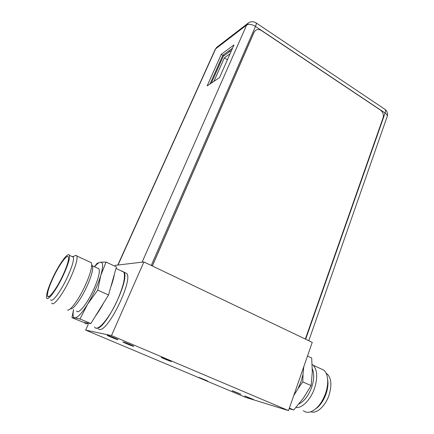 <?xml version="1.0" encoding="UTF-8"?>
<svg xmlns="http://www.w3.org/2000/svg" width="434" height="434" viewBox="0 0 434 434"><rect width="100%" height="100%" fill="white"/><g stroke="black" fill="none" stroke-linecap="round" stroke-linejoin="round"><path stroke-width="0.65" d="M88.27 324.328L85.661 330.095L245.525 397.332L288.512 410.602L312.247 342.355L143.882 261.952L114.972 265.386M143.882 261.952L111.484 335.569L85.661 330.095M124.471 272.406L126.788 273.485C133.271 280.386 107.496 332.938 99.185 329.395L98.409 329.064M288.512 410.602L111.484 335.569M206.714 380.575L199.662 377.689L206.714 380.575M170.35 361.099L162.148 357.714L170.35 361.099M252.192 399.074L244.966 396.134L252.192 399.074M108.261 335.656L117.115 339.323C117.473 339.182 109.498 335.873 108.261 335.656M239.731 393.828L232.429 390.844L239.731 393.828M132.56 345.936L123.858 342.334L132.56 345.936M207.409 380.868L198.897 377.385L207.409 380.868M171.164 361.446L171.549 361.489C171.94 361.338 163.385 357.806 161.616 357.399L161.264 357.361C160.906 357.529 169.331 361.001 171.164 361.446M244.738 395.938L253.478 399.497L244.738 395.938M232.157 390.633L240.989 394.235L232.157 390.633M123.202 341.976C124.786 342.285 134.149 346.158 133.721 346.327L133.428 346.299C131.762 345.952 122.556 342.138 122.936 341.959L123.202 341.976M107.366 335.276C108.847 335.536 118.482 339.529 118.043 339.703L117.788 339.686C116.22 339.388 106.742 335.455 107.138 335.265L107.366 335.276M231.653 50.208L223.266 56.301L211.315 83.1M230.091 53.729L224.367 57.847L213.902 81.375M224.367 57.847L227.416 59.778M228.534 51.125L229.521 51.755M223.125 55.08L224.101 55.698M232.548 48.19L222.816 55.302L210.018 83.968M221.269 54.321L207.148 85.889L219.506 77.626L233.986 44.946L221.269 54.321L222.816 55.302M248.763 22.676L246.653 25.042C248.888 23.816 251.828 24.277 255.469 26.425C256.217 24.678 256.456 23.517 256.185 22.959L255.848 22.731M217.488 46.731L215.193 49.416L216.723 47.322L247.787 23.398C250.478 21.304 253.277 21.157 256.185 22.959L385.088 109.417C385.658 110.149 385.663 111.354 385.099 113.035C386.797 114.223 387.497 115.357 387.204 116.431L308.796 340.706M384.519 109.032L385.088 109.417C387.312 111.283 388.018 113.621 387.204 116.431M305.335 339.052L383.065 117.88C383.851 114.722 382.989 112.124 380.472 110.079L261.436 30.559C259.103 29.149 257.02 29.192 255.187 30.695L254.074 32.273L152.334 265.988M152.258 265.95L253.961 32.36L255.512 30.418M298.934 403.967C304.342 401.206 308.617 395.575 311.764 387.074C314.156 379.56 314.341 373.473 312.312 368.808M303.323 410.645C305.65 412.577 308.498 412.81 311.862 411.34C317.775 408.269 322.381 402.172 325.684 393.052C327.176 388.506 327.838 384.226 327.67 380.2C327.399 375.578 326.146 372.242 323.894 370.175L313.12 365.2C317.319 369.752 317.807 377.385 314.59 388.094C310.869 399.448 302.097 408.454 295.939 407.526M313.12 365.2L312.176 364.479M323.894 370.175L320.221 368.482M327.545 378.616L327.963 381.936C328.12 385.571 327.524 389.434 326.184 393.524C323.672 400.631 320.102 405.801 315.475 409.023M310.809 411.763C316.527 414.199 325.603 405.974 329.135 394.842C331.939 385.235 331.364 378.334 327.399 374.157L326.124 373.273M293.726 395.607L298.06 388.582L301.066 381.508L303.03 374.249L303.822 366.573M303.03 374.249L302.796 381.898L298.06 388.582M289.174 408.698L293.747 409.989L303.295 398.249L311.124 385.625L302.796 381.898M293.747 409.989L289.375 408.123M311.124 385.625L312.296 372.014L311.704 358.034L307.478 356.064M92.035 265.32L92.74 267.431C92.719 271.516 90.755 277.906 86.843 286.592C81.229 298.907 73.319 309.702 70.747 308.753M92.426 265.83L98.974 268.847C100.075 272.085 98.296 279.013 93.63 289.624C87.294 303.708 78.163 314.948 76.612 310.923M98.974 268.847L97.438 268.141M67.471 310.06C70.243 311.14 78.972 299.2 85.194 285.572C89.529 275.964 91.715 268.928 91.748 264.458L91.417 262.733L89.816 261.995M50.664 299.655C51.706 303.502 60.521 291.952 67.118 277.793C71.995 267.132 74.078 260.259 73.362 257.167L72.825 256.559L76.259 255.333L76.883 256.017C77.719 259.434 75.451 267.035 70.08 278.818C62.8 294.502 53.013 307.245 51.814 302.97M76.259 255.333L74.111 256.098M72.825 256.559L72.077 256.575M69.38 255.333C70.037 258.404 67.905 265.277 62.995 275.948C56.349 290.129 47.577 301.733 46.612 297.919C46.031 294.523 48.234 287.498 53.219 276.843C59.664 263.221 68.268 251.606 69.38 255.333L73.362 257.167M62.567 275.986C56.708 288.474 48.944 298.999 47.68 296.384C46.818 293.65 48.792 287.124 53.599 276.811C59.729 263.829 67.91 253.027 68.529 257.395C68.827 260.541 66.841 266.742 62.567 275.986M115.987 268.456L123.771 272.08C125.632 276.442 123.619 285.583 117.722 299.503C109.634 318.079 97.238 332.553 94.672 327.046M123.771 272.08L121.487 271.017M94.39 266.736L97.091 263.324L100.362 262.196L106.048 262.071L116.42 266.91L108.554 294.968L103.715 302.769C101.008 307.858 98.296 312.23 95.572 315.892L90.804 323.58L88.444 323.173C86.675 324.171 85.438 324.052 84.722 322.82L71.968 317.715L73.552 309.61M106.048 262.071L100.824 275.319L97.748 290.129L108.554 294.968M94.509 266.791C96.928 263.981 98.881 262.451 100.362 262.196C103.167 262.055 103.319 266.427 100.824 275.319C97.883 284.78 93.494 294.377 87.646 304.109L79.992 318.974L74.735 317.84L71.968 317.715M97.748 290.129L87.646 304.109C81.831 313.332 77.523 317.91 74.735 317.84C72.999 317.417 72.619 314.683 73.606 309.632M103.715 302.769L95.572 315.892M79.992 318.974L90.804 323.58M114.348 274.304C113.789 277.858 112.59 282.149 110.741 287.172M88.444 323.173L84.565 322.505M122.062 271.066L123.95 272.161C130.314 279.013 104.453 331.641 96.261 328.153L95.768 327.99M121.808 271.163L123.44 271.923M142.092 262.163L246.653 25.042L215.655 48.841L118.015 265.022M151.254 265.472L255.469 26.425L385.099 113.035L305.655 339.204M123.95 272.161L126.788 273.485M215.193 49.416L117.777 265.049M327.963 381.936L327.67 380.2M327.399 374.157L326.297 373.647M92.74 267.431L91.748 264.458M76.883 256.017L91.417 262.733M49.08 296.471L47.68 296.384M94.455 266.764L95.453 265.369"/></g></svg>
